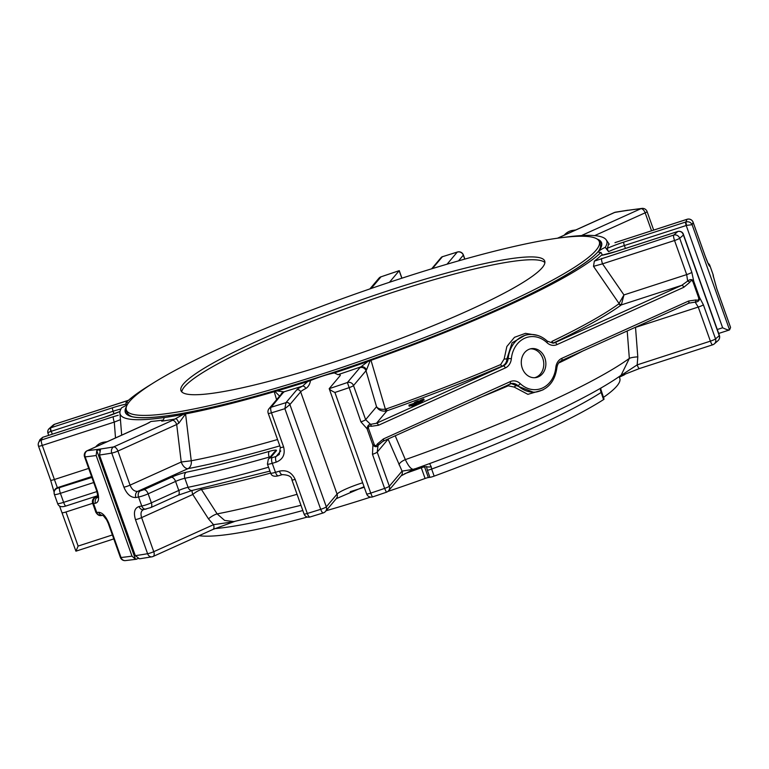 <?xml version="1.0" encoding="UTF-8"?>
<svg xmlns="http://www.w3.org/2000/svg" width="769" height="769" viewBox="0 0 769 769"><rect width="100%" height="100%" fill="white"/><g stroke="black" fill="none" stroke-linecap="round" stroke-linejoin="round"><path stroke-width="1.15" d="M597.109 239.044A252.761 32.721 160.4 0 1 459.545 325.72A252.761 32.721 160.4 0 1 170.958 415.26L168.536 415.616L169.026 416.019M181.782 391.892A193.077 24.992 160.4 0 1 310.109 322.105A193.077 24.992 160.4 0 1 512.731 261.383A193.077 24.992 160.4 0 1 544.904 262.594M120.377 557.429A4.825 4.825 0 0 0 125.443 560.601A4.825 4.21 -96.2 0 1 121.031 557.506A4.825 0.625 160.4 0 1 120.377 557.429L108.246 523.333A4.825 0.625 -19.6 0 0 108.89 523.42C105.901 516.307 102.498 512.596 98.682 512.289A347.54 44.986 160.4 0 1 96.74 512.452L93.53 503.435A347.54 44.986 -19.6 0 0 95.471 503.272C98.836 502.282 99.451 498.177 97.327 490.958L85.196 456.873A4.825 4.21 -96.2 0 1 87.483 450.653A4.825 2.576 -114.3 0 0 87.099 450.769A4.825 4.825 0 0 0 84.542 456.786A4.825 0.625 -19.6 0 0 85.196 456.873A347.54 44.986 -19.6 0 0 96.173 455.508L132.008 556.15L135.479 559.246L96.779 450.567L96.173 455.508M102.71 515.403A4.825 4.287 -95 0 1 98.682 512.289M75.977 551.113L78.111 546.067L112.38 534.955M97.605 497.168A4.825 4.287 85 0 0 95.471 503.272M126.26 409.617A252.376 32.673 -19.6 0 0 125.972 412.924M164.133 417.605A258.471 33.461 -19.6 0 0 183.349 414.376L172.467 420.355A4.825 2.576 -114.3 0 1 176.697 424.498L117.917 451.057A4.825 2.576 -114.3 0 0 113.687 446.914A4.825 3.845 80.3 0 0 111.765 453.076A4.825 0.625 -19.6 0 0 117.917 451.057L130.057 485.143C131.883 489.497 134.431 491.574 137.68 491.372A4.825 3.739 -100.4 0 0 135.863 497.514C130.893 497.726 126.904 494.275 123.905 487.171A4.825 0.625 -19.6 0 0 130.057 485.143L181.224 462.015A7.719 4.114 -114.3 0 0 187.992 468.638A7.719 5.854 79.1 0 0 191.25 460.785L181.224 462.015L176.697 424.498L178.889 423.133A4.825 1.163 -111.5 0 0 176.111 418.826A262.575 33.99 -19.6 0 1 161.73 421.162A4.825 4.037 81.9 0 0 164.133 417.605L164.297 417.529A258.259 33.432 160.4 0 1 119.916 413.02A258.259 33.432 160.4 0 1 121.665 407.743A21.724 2.816 160.4 0 0 127.5 404.331M119.916 413.02L121.675 435.148M163.115 420.076A258.865 33.509 -19.6 0 1 151.051 421.46L149.349 422.421M126.376 410.021A251.002 32.49 -19.6 0 0 373.734 356.432A251.002 32.49 -19.6 0 0 599.291 241.62A251.002 32.49 -19.6 0 0 556.391 238.361A251.002 32.49 -19.6 0 0 286.193 320A251.002 32.49 -19.6 0 0 126.376 410.021L127.385 412.857A251.002 32.49 -19.6 0 0 132.278 416.702M96.779 450.567L100.691 449.134M138.074 558.602L135.479 559.246M88.685 468.408L54.407 479.51L57.358 487.681A4.825 4.777 -174.3 0 0 54.157 491.708L54.099 492.737A4.825 4.777 -179.2 0 0 54.378 494.4A7.719 1 -19.6 0 0 54.388 494.448A7.719 1 -19.6 0 0 60.415 493.333L63.625 502.349A7.719 1 160.4 0 1 57.598 503.464A7.719 1 160.4 0 1 57.588 503.416L54.407 494.486L57.598 503.464C58.598 506.588 61.366 507.434 65.894 506.021A4.825 1.038 -108 0 1 63.625 502.349L96.913 491.564M42.901 437.263A3.086 0.663 72 0 0 42.804 437.263A3.086 0.663 72 0 0 42.728 437.311L39.94 439.628L38.45 443.04A4.825 4.768 -162.4 0 0 38.508 446.058A4.825 0.625 -19.6 0 0 38.508 446.116A4.825 0.625 -19.6 0 0 39.325 446.183A4.825 0.625 -19.6 0 0 42.276 445.424A4.825 1.038 -108 0 1 41.449 439.993A4.825 4.768 -162.4 0 0 38.45 443.04A4.825 4.825 0 0 0 38.508 446.116L50.639 480.212A4.825 0.625 160.4 0 1 50.639 480.144M126.337 405.186L125.943 402.668A21.724 2.816 160.4 0 1 128.269 403.11A21.724 2.816 160.4 0 1 128.279 403.129M389.441 282.29L399.169 270.736A4.825 0.625 -19.6 0 0 399.217 270.669L381.116 276.782M628.062 210.264L642.009 208.399A4.825 4.21 83.8 0 0 640.923 208.687A4.825 2.576 65.7 0 1 645.153 212.821A4.825 0.625 -19.6 0 0 647.085 211.571A4.825 4.825 0 0 0 642.009 208.399M562.802 237.515A4.825 4.037 -98.1 0 1 562.764 237.486A258.471 33.461 -19.6 0 0 560.851 237.756M125.943 402.668A258.259 33.432 160.4 0 1 151.753 383.981M120.473 419.643L114.283 422.085A4.825 1.038 -108 0 1 113.456 416.654L118.234 415.26M149.224 422.633L145.879 424.209A4.825 2.576 65.7 0 1 146.264 424.094L87.483 450.653A342.714 44.362 -19.6 0 0 113.687 446.914L172.467 420.355M151.051 421.46L146.264 424.094M598.945 250.531A251.002 32.49 -19.6 0 0 600.301 244.465L599.291 241.62M48.966 428.785L53.205 425.065A4.825 4.518 50.2 0 1 54.686 424.267A342.714 44.362 -19.6 0 0 50.619 427.843A3.086 0.884 72.6 0 0 50.937 431.39C48.312 432.293 47.409 432.947 48.216 433.36M52.302 434.187L51.263 431.284A3.086 0.663 72 0 1 50.735 427.804L48.976 428.794C47.851 429.986 47.495 431.428 47.909 433.13L48.697 435.35M371.187 288.471L381.039 276.763A4.825 4.825 0 0 0 378.915 278.224L378.915 278.224A4.825 4.672 40.1 0 1 381.001 276.821A342.714 44.362 -19.6 0 1 399.217 270.669M431.64 268.814L441.07 257.615A3.086 2.989 40.1 0 1 442.406 256.721L457.44 252.001A4.825 1.586 -107 0 1 457.699 251.992M447.068 264.19L457.238 252.117A4.825 1.586 -107 0 1 457.44 252.001A4.825 4.825 0 0 1 463.399 255A4.825 0.625 -19.6 0 1 463.332 255.164L464.736 259.115M583.335 235.477A4.825 2.576 -114.3 0 0 582.143 235.247L640.923 208.687A342.714 44.362 -19.6 0 0 614.719 212.427A4.825 3.845 -99.7 0 1 615.517 212.177A4.825 4.825 0 0 0 614.344 212.532A4.825 2.576 65.7 0 1 614.719 212.427L557.727 238.179M54.945 424.18A4.825 1.038 -108 0 0 54.81 424.18A4.825 1.038 -108 0 0 54.686 424.267L126.693 400.928A4.825 1.038 -108 0 1 126.818 400.841A4.825 1.038 -108 0 1 126.952 400.841M213.945 393.094A193.077 24.992 -19.6 0 0 421.797 330.295A193.077 24.992 -19.6 0 0 544.721 261.056A193.077 24.992 -19.6 0 0 511.721 258.547A193.077 24.992 -19.6 0 0 303.88 321.346A193.077 24.992 -19.6 0 0 180.946 390.585A193.077 24.992 -19.6 0 0 213.945 393.094M441.223 257.442A3.086 2.932 47.2 0 1 442.425 256.692L442.406 256.721A342.714 44.362 -19.6 0 1 457.238 252.117A4.825 4.672 40.1 0 1 463.332 255.164L458.526 260.874M107.199 441.685L104.075 442.127A18.245 15.255 81.9 0 0 95.635 446.914M575.779 229.96L572.655 230.402A18.245 15.255 81.9 0 0 564.215 235.179M561.803 358.335A11.968 10.007 81.9 0 0 555.804 367.534L556.852 367.938C557.362 364.304 558.909 361.863 561.505 360.623A2.317 1.23 65.7 0 0 561.803 358.335L688.649 301.015A2.317 1.23 65.7 0 1 688.351 303.303A2.317 1.23 65.7 0 1 688.168 303.361M386.461 492.179L386.423 492.237A4.825 4.825 0 0 0 388.547 490.776L388.547 490.776A4.825 4.672 40.1 0 0 389.345 486.219L377.204 452.124L378.069 445.376C376.82 447.212 375.099 447.135 372.907 445.155L374.263 444.626C375.359 446.107 376.406 445.866 377.406 443.905A2.317 0.942 -145.4 0 1 378.069 445.376L382.895 441.291A2.317 1.23 -114.3 0 0 383.087 441.243A2.317 1.23 -114.3 0 0 383.385 438.955L510.231 381.635A2.317 1.23 65.7 0 1 509.924 383.923A2.317 1.23 65.7 0 1 509.741 383.981M420.364 400.284L423.748 398.957L420.508 400.697M416.067 402.946L415.923 402.523C413.424 403.004 414.049 402.523 417.788 401.082L421.998 400.543L418.932 401.927L414.26 402.773L414.645 403.85M422.335 401.485L422.046 400.447L422.383 401.629L417.423 403.379L417.038 402.302M420.441 401.726L420.114 400.832M414.943 403.043L416.212 403.187L414.001 404.234L408.935 405.042L414.943 403.043M409.223 406.282L408.935 405.042M416.144 402.956L416.596 404.273L414.385 405.311L409.319 406.128M192.058 490.487A7.719 4.114 -114.3 0 0 192.779 494.486A7.719 2.038 147.2 0 1 201.468 489.526A7.719 5.854 79.1 0 0 200.834 488.613M372.773 496.812A4.825 0.673 -108.6 0 1 372.705 496.88L386.423 492.237L384.615 488.411A4.825 0.625 160.4 0 0 389.345 486.219L402.062 471.118L388.105 439.186L377.204 452.124A4.825 0.625 160.4 0 1 372.484 454.325L372.907 445.155L367.073 428.775L368.428 428.246C368.332 426.314 369.235 425.68 371.139 426.314L378.502 425.247A2.317 1.23 65.7 0 0 376.474 423.258L370.581 424.353A2.317 1.23 99.5 0 1 371.139 426.314M360.921 421.864L367.073 428.775C367.505 425.805 368.668 424.325 370.581 424.353L365.64 419.663A4.825 0.625 160.4 0 1 360.921 421.864L347.415 382.52A4.825 4.672 -139.9 0 1 353.509 385.577A4.825 0.625 160.4 0 1 348.78 387.768A347.54 44.986 -19.6 0 1 334.909 392.469C331.612 390.902 329.709 389.633 329.199 388.672L366.621 493.919A4.825 4.825 0 0 0 372.705 496.88A4.825 0.673 -108.6 0 1 370.745 493.112A4.825 0.625 160.4 0 1 367.447 493.986A4.825 0.625 160.4 0 1 366.621 493.919M378.723 444.53L383.087 441.243L511.596 383.443A9.651 8.075 81.9 0 0 510.058 383.846M511.116 383.529L533.724 392.363L536.406 391.979C548.066 389.441 554.882 381.424 556.852 367.938M688.476 303.226L695.147 302.111A2.317 1.23 99.5 0 0 696.022 299.948C697.925 300.583 698.829 299.939 698.733 298.016L699.559 297.555C699.742 300.448 698.262 301.967 695.147 302.111L698.252 307.062L635.521 327.392L637.799 356.874L637.174 364.881L620.458 375.83M522.286 368.236A14.64 12.246 -98.1 0 1 531.514 348.636A14.64 12.246 -98.1 0 1 545.702 361.401A14.64 12.246 -98.1 0 1 535.647 377.627A14.64 12.246 -98.1 0 1 522.286 368.236M692.898 281.637C691.802 280.156 690.754 280.397 689.755 282.348A2.317 0.942 -145.4 0 0 687.659 281.079C690.11 279.08 692.138 279.118 693.725 281.175L692.898 281.637L698.733 298.016M719.38 335.399A4.825 0.625 160.4 0 1 719.246 335.64A4.825 4.576 47.4 0 1 718.102 340.571A4.825 4.825 0 0 0 719.38 335.399L683.381 234.285C683.324 233.757 682.007 230.729 677.902 231.431A3.086 0.884 -107.4 0 0 677.797 231.498L615.844 251.578A3.086 0.663 -108 0 1 615.921 251.521L601.204 255.395A258.865 33.509 -19.6 0 1 594.341 261.124L673.721 235.074A4.825 1.038 72 0 0 674.548 240.505A4.825 0.625 -19.6 0 0 679.69 238.255A4.825 4.518 -129.8 0 0 673.721 235.074A342.714 44.362 -19.6 0 0 677.797 231.498C680.623 230.998 682.497 232.161 683.41 234.997L683.372 234.285M601.714 258.413A4.825 1.038 72 0 0 602.54 263.844L674.548 240.505L686.688 274.6L687.659 281.079L681.747 285.328L554.901 342.638A2.317 1.23 65.7 0 1 556.929 344.627L683.776 287.308A2.317 1.23 -114.3 0 0 681.747 285.328L621.342 304.899A2.317 2.105 54 0 1 618.795 303.87L623.947 294.931L686.688 274.6A4.825 0.625 -19.6 0 0 691.831 272.341L693.725 281.175L699.559 297.555L703.385 304.803A4.825 0.625 160.4 0 1 698.252 307.062L710.383 341.148A4.825 1.038 72 0 0 712.652 344.82A4.825 1.038 72 0 0 712.776 344.733A4.825 4.518 -129.8 0 0 715.526 338.889A4.825 0.625 160.4 0 1 710.383 341.148L637.174 364.881A4.825 1.038 72 0 0 639.443 368.543L712.652 344.82A4.825 4.825 0 0 0 714.257 343.935L718.102 340.571M422.2 400.909L424.132 400.034L423.748 398.957M417.827 403.071L416.308 403.61M417.048 402.322L417.423 403.379M414.001 404.234L414.385 405.311M281.021 394.449A4.825 4.777 141.9 0 1 283.819 391.844L271.169 407.224A342.714 44.362 -19.6 0 0 285.981 402.648L284.876 408.685L289.836 404.648A3.086 2.932 -132.8 0 0 285.981 402.648L296.747 389.864A3.086 2.989 -139.9 0 1 300.65 391.825L289.903 404.571A3.086 2.989 -139.9 0 0 286.01 402.62M268.314 459.237L274.245 452.201A4.825 4.672 40.1 0 1 276.331 450.797L270.4 457.834A4.825 4.672 40.1 0 0 268.314 459.237L267.42 464.063A7.719 1 -19.6 0 0 272.255 463.323A347.54 44.986 -19.6 0 0 276.244 462.131C282.954 459.41 285.405 454.335 283.607 446.914A4.825 0.625 160.4 0 1 280.368 447.443L268.227 413.357A4.825 4.825 0 0 1 269.083 408.627L269.083 408.627A4.825 4.672 -139.9 0 1 271.169 407.224A4.825 1.586 73 0 0 271.467 412.828A347.54 44.986 -19.6 0 0 284.876 408.685L320.711 509.328A4.825 1.394 72.7 0 0 323.278 512.904A4.825 1.394 72.7 0 0 323.441 512.798A4.825 4.672 -139.9 0 0 325.527 511.404L325.527 511.404A4.825 4.672 -139.9 0 0 326.325 506.838A4.825 0.625 160.4 0 1 320.711 509.328A347.54 44.986 160.4 0 1 307.302 513.471L295.161 479.385A4.825 0.625 160.4 0 1 291.932 479.914L304.063 514A4.825 0.625 -19.6 0 0 304.889 514.057A4.825 0.625 -19.6 0 0 307.302 513.471A4.825 1.586 -107 0 0 310.022 516.999L323.278 512.904A4.825 4.825 0 0 0 325.527 511.404L336.264 498.648A4.825 4.672 -139.9 0 0 337.062 494.083L300.65 391.825A21.724 2.816 -19.6 0 1 305.735 388.537A3.086 2.163 -116.9 0 0 302.563 386.115L307.687 381.568L310.503 380.54C309.849 384.356 308.254 387.018 305.735 388.537M144.101 509.405C141.14 510.433 140.314 513.163 141.611 517.604L192.779 494.486L208.476 518.854A7.719 2.038 -32.8 0 1 217.146 513.894L224.644 520.45L233.901 521.574M270.4 457.834L272.178 457.661A4.825 1.807 -106.6 0 0 272.255 463.323L275.465 472.339A4.825 1.807 73.4 0 0 278.368 475.809L282.31 474.636A4.825 1.749 73.3 0 1 279.455 471.147A347.54 44.986 160.4 0 1 275.465 472.339A7.719 1 160.4 0 1 270.63 473.079A270.486 35.018 -19.6 0 1 201.468 489.526L217.146 513.894A262.71 34.009 -19.6 0 0 297.055 494.304M279.455 471.147C286.606 469.686 291.845 472.435 295.161 479.385M276.244 462.131A4.825 1.749 -106.7 0 1 276.109 456.488L279.282 454.431L280.368 447.443M399.024 464.764A7.719 2.932 156.9 0 1 405.34 459.622C409.089 467.427 412.174 470.493 414.606 468.821M395.199 435.763L405.34 459.622A262.71 34.009 -19.6 0 0 629.34 358.402A7.719 1.403 175.6 0 1 637.799 356.874M508.194 384.711A2.317 0.99 -113.1 0 0 508.251 385.807L514.182 387.067A2.317 1.211 -41.5 0 1 516.576 385.75L517.797 385.577A28.962 24.214 81.9 0 0 536.406 391.979M543.049 389.873L527.899 394.343L514.182 387.067M559.371 362.141A2.317 1.461 -115.7 0 0 559.409 362.699A271.563 35.153 -19.6 0 0 582.96 350.924M621.083 375.262L629.34 358.402L627.196 330.939M594.341 261.124L593.505 266.343L602.54 263.844L623.947 294.931L621.342 304.899A273.783 35.441 -19.6 0 1 553.824 342.791A2.317 1.461 64.3 0 1 551.844 341.455A271.544 35.153 160.4 0 0 618.795 303.87M621.688 304.447A2.317 2.057 29.5 0 1 619.083 303.544L593.505 266.343M556.929 344.627A11.968 10.007 81.9 0 1 546.942 342.647A2.317 0.875 133.3 0 0 547.268 341.138C541.616 335.957 535.272 333.794 528.236 334.64L525.515 335.024L512.077 342.83L506.944 358.7C506.761 362.209 505.195 364.679 502.253 366.092A2.317 0.99 66.9 0 1 500.686 364.564L504.166 358.969L506.858 346.502L514.49 337.312L525.458 333.342L537.55 335.39M385.567 411.136L385.365 409.156L386.346 408.906L386.97 410.8L385.567 411.136C381.289 411.357 378.281 409.887 376.541 406.724L365.64 419.663L353.509 385.577L366.015 370.725A4.825 4.672 -139.9 0 0 359.921 367.669L347.415 382.52A342.714 44.362 -19.6 0 1 329.199 388.672A4.825 0.625 -19.6 0 1 329.247 388.605L339.985 375.858A21.724 2.816 -19.6 0 0 340.263 375.109A21.724 2.816 -19.6 0 0 337.995 374.666L334.332 372.946A258.471 33.461 -19.6 0 0 367.938 361.449L370.149 360.651L366.525 369.889A4.825 4.249 -123.6 0 0 360.911 366.861L367.938 361.449M283.674 392.373A4.825 4.672 -139.9 0 0 281.589 393.776L269.083 408.627M687.236 219.271A4.825 1.038 72 0 0 687.082 219.271A4.825 1.038 72 0 0 686.967 219.348A4.825 4.768 17.6 0 1 693.119 222.308A4.825 0.625 -19.6 0 0 693.119 222.241A4.825 0.625 -19.6 0 0 693.08 222.193M139.4 558.736L135.315 555.67A347.54 44.986 160.4 0 0 147.6 553.718A4.825 0.625 -19.6 0 0 153.752 551.69A4.825 2.576 65.7 0 1 153.118 556.468A4.825 2.576 65.7 0 1 152.733 556.573A4.825 3.845 -99.7 0 1 151.945 556.823A4.825 3.845 -99.7 0 1 147.6 553.718L135.469 519.633C133.354 512.404 134.556 508.03 139.074 506.531A4.825 3.739 79.6 0 0 143.37 509.645L150.734 507.598L178.148 495.217L192.221 490.449L269.929 471.109M387.884 491.429A224.452 29.059 -19.6 0 0 425.094 478.472A3.864 0.5 -19.6 0 1 428.362 477.559L429.9 477.338A4.825 0.625 -19.6 0 0 434.158 476.126A231.325 29.943 -19.6 0 0 603.569 399.582L600.435 390.296L600.541 388.239M600.435 390.296A4.825 1.98 -7.9 0 0 600.849 389.316L600.897 388.028M431.207 466.754L431.64 469.052A4.825 0.625 -19.6 0 1 427.381 470.263L426.468 466.61A4.825 1.98 -7.9 0 0 431.207 466.754L429.592 463.582M420.922 466.735L421.297 467.792A3.864 0.5 160.4 0 1 424.565 466.879A3.864 3.23 81.9 0 0 423.892 465.658M135.469 519.633A4.825 0.625 -19.6 0 0 141.611 517.604L153.752 551.69L213.522 524.689L208.476 518.854M139.554 558.794L151.945 556.823A4.825 4.825 0 0 0 153.118 556.468L212.888 529.457A4.825 2.576 65.7 0 0 213.522 524.689L233.334 521.805M310.215 516.883A4.825 1.586 -107 0 1 310.022 516.999A4.825 4.825 0 0 1 304.063 514M621.189 375.185L621.189 375.185C585.968 400.341 503.224 437.474 413.933 469.234L402.062 471.118A4.825 4.672 40.1 0 1 401.264 475.675L388.547 490.776M625.418 248.445L624.38 245.542L686.217 225.5A4.825 0.625 -19.6 0 0 686.554 225.394L692.1 224.683A347.54 44.986 -19.6 0 0 693.119 222.308L705.26 256.394C707.903 263.44 709.431 266.718 709.835 266.209A347.54 44.986 -19.6 0 0 709.874 265.584A7.719 1 -19.6 0 0 709.864 265.536A7.719 1 -19.6 0 0 709.835 265.497M686.554 225.394L685.804 221.981C688.745 221.357 690.841 222.251 692.1 224.683L729.541 329.834A4.825 0.625 160.4 0 1 729.493 329.901L729.339 329.997C728.224 330.132 725.984 329.392 722.629 327.767L686.217 225.5A3.086 0.663 -108 0 1 685.679 222.03L685.804 221.981A342.714 44.362 -19.6 0 0 686.967 219.348L615.075 242.6A4.825 1.038 72 0 0 614.96 242.687M708.499 264.228A4.825 4.777 5.7 0 1 709.835 266.209M713.324 276.792A4.825 4.777 -174.3 0 0 713.046 275.235L716.814 288.856A4.825 0.625 160.4 0 0 716.823 288.788L713.363 276.263A4.825 4.777 -179.2 0 0 713.084 274.6L709.874 265.584A4.825 4.777 0.8 0 0 707.999 263.2M729.541 329.834A347.54 44.986 160.4 0 0 730.531 327.546L730.444 327.113M528.236 334.64A28.962 24.214 81.9 0 0 508.165 358.517L506.944 358.7A2.317 0.702 -0.1 0 1 504.166 358.969M602.473 255.106L600.954 252.415A258.259 33.432 160.4 0 1 371.004 360.334L385.365 409.156C381.116 409.685 378.175 408.877 376.541 406.724L366.015 370.725L366.525 369.889M615.219 242.6A4.825 1.038 72 0 0 615.075 242.6L687.082 219.271A4.825 4.825 0 0 1 693.119 222.241L705.26 256.327A4.825 0.625 160.4 0 1 705.26 256.394M100.508 449.519L99.48 455.037A347.54 44.986 -19.6 0 0 111.765 453.076L123.905 487.171M135.315 555.67L99.48 455.037M199.084 535.695A231.325 29.943 -19.6 0 0 307.36 517.037M326.085 510.741A224.452 29.059 -19.6 0 0 370.648 497.101M603.569 399.582A4.825 0.625 -19.6 0 0 604.04 399.082L600.849 389.316M603.444 397.4A224.452 29.059 -19.6 0 0 619.785 378.319L619.17 376.599M624.986 374.215L624.957 374.176A4.825 0.625 -19.6 0 1 624.986 374.215A4.825 0.625 -19.6 0 1 623.063 375.455L620.881 376.445A3.864 0.5 -19.6 0 0 619.42 377.281M371.004 360.334L370.149 360.651M310.503 380.54A21.724 2.816 160.4 0 1 334.332 372.946M296.747 389.864A24.81 3.211 -19.6 0 1 302.563 386.115A262.575 33.99 -19.6 0 1 283.819 391.844L277.032 390.912A258.471 33.461 -19.6 0 0 307.687 381.568M279.599 396.141L275.023 391.479L277.032 390.912M276.58 399.736L274.235 391.7A258.259 33.432 160.4 0 1 185.56 413.905L191.25 460.785A270.477 35.018 160.4 0 0 277.551 439.532M275.023 391.479L274.235 391.7M178.889 423.133L185.56 413.905M183.349 414.376L184.935 414.039M600.954 252.415A21.724 2.816 160.4 0 1 598.628 251.982A21.724 2.816 160.4 0 1 605.232 247.339L608.529 251.636L607.068 248.435A258.865 33.509 -19.6 0 0 608.327 244.513M563.168 237.477A258.259 33.432 160.4 0 1 606.203 239.861A258.259 33.432 160.4 0 1 605.232 247.339M601.445 243.619A252.376 32.673 -19.6 0 0 599.128 241.235M530.475 348.838A14.64 12.246 -98.1 0 1 543.606 361.699A14.64 12.246 -98.1 0 1 534.59 377.723M132.008 556.15A347.54 44.986 160.4 0 1 121.031 557.506L108.89 523.42M84.542 456.786L96.683 490.872A4.825 0.625 -19.6 0 0 97.327 490.958M97.692 495.986L95.933 497.207A4.825 4.316 85.5 0 0 93.53 503.435A7.719 1 -19.6 0 1 92.665 503.282L95.875 512.298A7.719 1 160.4 0 0 96.74 512.452A4.825 4.316 -94.5 0 0 101.133 515.547C99.211 515.932 97.461 514.846 95.875 512.298M95.933 497.207A342.714 44.362 -19.6 0 0 97.615 497.072M66.009 505.935A4.825 1.038 -108 0 1 65.894 506.021L97.692 495.717M78.111 546.067L65.971 511.981L92.684 503.32M168.613 415.596C142.178 419.182 127.914 418.173 125.818 412.569A252.376 32.673 160.4 0 1 126.126 408.493M168.536 415.616A252.761 32.721 160.4 0 1 126.433 406.647M99.682 450.769L99.143 449.259M65.971 511.981A4.825 0.625 160.4 0 1 62.202 512.673A4.825 0.625 160.4 0 1 62.202 512.606M91.598 476.588L57.358 487.681A342.714 44.362 -19.6 0 0 57.319 488.296A4.825 4.777 -179.2 0 0 54.099 492.737L54.388 494.448M115.504 437.936L114.283 422.085L42.276 445.424L54.407 479.51A4.825 0.625 160.4 0 1 50.639 480.212L54.147 492.304M120.022 411.453L104.632 417.221A3.086 0.663 72 0 0 104.565 417.279L42.603 437.359A342.714 44.362 -19.6 0 0 41.449 439.993L113.456 416.654M114.043 413.895L113.101 411.242A21.724 2.816 -19.6 0 1 120.964 408.954M50.937 431.39A4.825 0.625 -19.6 0 0 51.263 431.284L113.101 411.242A3.086 0.663 72 0 1 112.572 407.762A24.81 3.211 -19.6 0 1 126.174 404.129M401.831 278.215L399.169 270.736M96.769 496.399A4.825 2.576 -114.3 0 0 96.385 496.514C93.039 498.129 91.809 500.388 92.665 503.282M57.319 488.296L91.895 477.434M59.588 487.902A4.825 1.038 72 0 0 60.415 493.333L93.712 482.538M104.565 417.279A24.81 3.211 -19.6 0 0 120.012 411.492M50.735 427.804L112.572 407.762M442.406 256.721L432.418 268.573M442.608 256.596L441.07 257.615M689.601 302.823L561.505 360.623A2.317 1.23 65.7 0 1 561.322 360.671M555.804 367.534A26.646 22.282 81.9 0 1 520.219 383.616A2.317 0.875 133.3 0 1 517.797 385.577A9.651 8.075 81.9 0 0 511.596 383.443M520.219 383.616A11.968 10.007 81.9 0 0 510.231 381.635M269.467 457.872L269.188 457.094A4.825 2.115 -106 0 1 269.4 451.345A12.554 1.625 -19.6 0 1 276.331 450.797M270.39 456.776A7.719 1 -19.6 0 0 269.188 457.094A299.266 38.738 -19.6 0 1 184.848 478.289A7.719 1 -19.6 0 0 175.572 481.423L178.783 490.449A7.719 1 160.4 0 1 188.069 487.306L184.848 478.289A4.825 3.499 -101.7 0 1 186.425 472.195A294.44 38.114 -19.6 0 0 269.4 451.345M268.544 467.216A299.266 38.738 160.4 0 1 188.069 487.306A4.825 3.499 78.3 0 0 192.221 490.449M178.148 495.217A4.825 2.576 65.7 0 0 178.783 490.449L151.368 502.83A4.825 2.576 65.7 0 1 150.734 507.598M383.385 438.955L377.406 443.905M696.022 299.948L688.649 301.015M683.776 287.308L689.755 282.348M546.942 342.647A26.646 22.282 81.9 0 0 511.356 358.729A11.968 10.007 81.9 0 1 505.348 367.928L378.502 425.247M374.263 444.626L368.428 428.246M547.268 341.138L553.046 343.176A9.651 8.075 81.9 0 0 554.901 342.638L553.824 342.791M505.348 367.928A2.317 1.23 65.7 0 0 503.32 365.938A9.651 8.075 81.9 0 0 508.165 358.517L511.356 358.729M503.32 365.938L376.474 423.258L386.97 410.8A273.783 35.441 -19.6 0 0 502.253 366.092L503.32 365.938M418.932 401.927L419.316 403.014M411.569 404.946L411.953 406.022M412.78 404.629L413.164 405.715M268.227 413.357A4.825 0.625 -19.6 0 0 269.054 413.424A4.825 0.625 -19.6 0 0 271.467 412.828L283.607 446.914M186.425 472.195A12.554 1.625 -19.6 0 0 171.343 477.289A4.825 2.576 -114.3 0 1 175.572 481.423L148.157 493.813A4.825 2.576 -114.3 0 0 143.938 489.68L171.343 477.289M135.863 497.514A347.54 44.986 -19.6 0 0 138.555 497.014A4.825 3.701 -100.6 0 1 140.333 490.872L143.938 489.68M139.074 506.531A347.54 44.986 160.4 0 0 141.765 506.031L138.555 497.014A7.719 1 -19.6 0 0 148.157 493.813L151.368 502.83A7.719 1 160.4 0 1 141.765 506.031A4.825 3.701 79.4 0 0 146.043 509.145M272.178 457.661A342.714 44.362 -19.6 0 0 276.109 456.488L280.772 450.942M334.909 392.469L370.745 493.112A347.54 44.986 160.4 0 0 384.615 488.411L372.484 454.325M477.405 398.621A271.563 35.153 -19.6 0 0 508.251 385.807M691.831 272.341L679.69 238.255A347.54 44.986 -19.6 0 0 683.41 234.997L719.246 335.64A347.54 44.986 160.4 0 1 715.526 338.889L703.385 304.803M713.363 276.263L713.074 274.552A7.719 1 160.4 0 1 713.074 274.552A7.719 1 160.4 0 1 713.084 274.6A347.54 44.986 160.4 0 1 713.046 275.235M289.836 404.648A4.825 0.625 -19.6 0 0 289.903 404.571L326.325 506.838L337.062 494.083A21.724 2.816 160.4 0 1 362.651 482.778M279.81 445.885A277.936 35.98 -19.6 0 1 187.992 468.638L137.68 491.372A342.714 44.362 -19.6 0 0 140.333 490.872M677.902 231.431L615.921 251.521A3.086 0.663 -108 0 1 616.007 251.521M434.158 476.126L431.64 469.052A231.325 29.943 160.4 0 0 601.05 392.507A4.825 0.625 -19.6 0 0 601.521 392.017M705.221 256.279A4.825 0.625 160.4 0 1 705.26 256.327L708.585 264.546M730.55 327.421L716.814 288.856M594.687 235.622L645.153 212.821L651.554 230.787M601.204 255.395A24.81 3.211 -19.6 0 0 615.844 251.578M500.686 364.564A271.544 35.153 160.4 0 1 386.346 408.906M359.921 367.669L360.911 366.861A262.575 33.99 -19.6 0 1 337.995 374.666M608.529 251.636A21.724 2.816 -19.6 0 1 624.38 245.542A3.086 0.663 -108 0 1 623.851 242.062L685.679 222.03M722.629 327.767L717.285 329.497M302.832 510.52A231.325 29.943 160.4 0 1 214.811 528.62M404.638 473.714A224.452 29.059 160.4 0 0 421.297 467.792L425.094 478.472M364.246 487.258A224.452 29.059 160.4 0 1 350.251 491.679M428.362 477.559L424.565 466.879L426.468 466.61M429.9 477.338L427.381 470.263M620.881 376.445L620.67 375.839M623.063 375.455L622.861 374.897M623.851 242.062A24.81 3.211 -19.6 0 0 607.068 248.435M598.522 240.284A252.376 32.673 160.4 0 1 601.329 243.244C606.183 253.155 561.091 281.839 488.152 313.541C386.98 358.402 239.793 405.599 171.026 415.241M108.246 523.333L106.603 519.796L103.084 515.384L101.133 515.547M75.929 551.171L113.783 538.906M96.683 490.872C97.73 495.255 97.999 497.505 97.471 497.63L98.307 496.947M75.91 551.162L59.511 505.906M39.93 439.628L42.651 437.311L104.632 417.221M87.099 450.769L145.879 424.209M401.937 278.176L399.246 270.621M464.851 259.086L463.399 255M557.535 238.198L614.344 212.532M96.385 496.514L97.692 495.918M128.51 400.274L54.81 424.18A4.825 4.825 0 0 0 53.205 425.065M369.908 288.904L378.915 278.224M278.368 475.809C274.091 476.857 271.515 475.944 270.63 473.079L267.42 464.063M416.692 404.11L416.308 403.023M282.31 474.636C288.529 474.886 291.73 476.636 291.932 479.914M713.074 274.552L709.864 265.536L707.951 263.094M730.521 327.286L716.823 288.788M653.679 230.094L647.085 211.571M136.555 559.226L125.443 560.601M235.391 521.171L212.888 529.457M233.891 521.574L300.967 505.3M364.054 486.719L336.236 498.687M413.405 469.446L401.12 475.828M619.574 376.32L639.443 368.543M729.339 329.997L718.688 333.448M627.898 210.206L615.517 212.177M606.203 239.861L609.231 244.234"/></g></svg>

